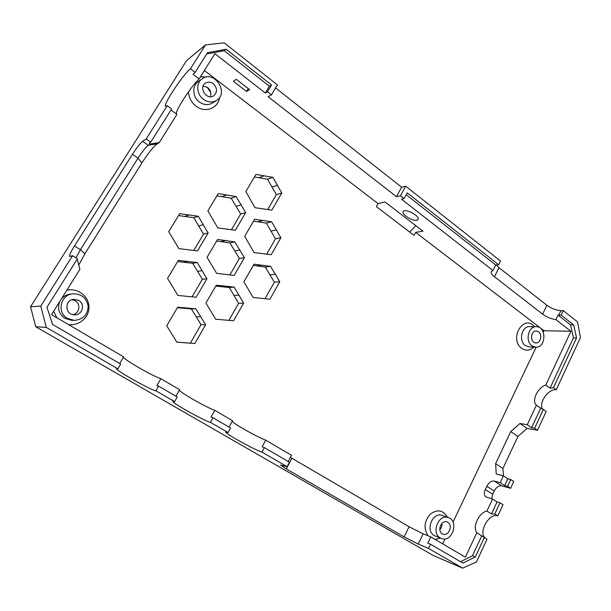 <?xml version="1.0" encoding="UTF-8"?>
<svg xmlns="http://www.w3.org/2000/svg" width="611" height="611" viewBox="0 0 611 611"><rect width="100%" height="100%" fill="white"/><g stroke="black" fill="none" stroke-linecap="round" stroke-linejoin="round"><path stroke-width="0.92" d="M416.748 220.296C412.425 221.342 401.396 214.308 403.161 211.597C404.551 207.778 420.276 216.027 418.123 219.448L416.748 220.296M179.405 390.162C180.36 392.644 206.243 407.354 214.789 410.309L210.978 417.107L212.979 417.748L210.421 422.323C205.212 421.407 171.34 402.534 172.76 401.312L174.601 401.61L177.259 396.974L158.593 386.121L155.881 390.788C151.803 390.666 114.983 370.022 116.525 368.685L117.885 368.823L120.703 364.095L52.638 324.517L46.948 307.257L77.46 258.736L72.572 255.696L40.784 306.08L30.55 306.737L35.721 326.74L46.276 327.42L40.784 306.08M175.93 396.211L179.657 389.719L160.869 378.705L156.836 385.64L158.593 386.121M232.18 421.33C234.166 424.11 257.071 436.949 265.724 440.157L262.119 446.824L264.342 447.611L261.92 452.094C255.788 450.521 224.443 433.161 225.742 432.038L228.086 432.535L230.599 427.99L212.979 417.748M229.003 427.066L232.531 420.704L214.789 410.309M119.68 363.499L123.628 356.885L51.553 314.642L79.873 269.39L77.475 259.828L76.963 259.515M123.498 357.114C123.132 359.146 152.574 376.116 160.869 378.705M174.601 401.61L155.881 390.788M117.885 368.823L46.276 327.42M35.721 326.74L433.237 555.491L462.672 568.161L428.502 548.403L418.237 544.08L404.146 536.886L286.269 468.92L280.525 465.04L287.101 466.651L261.92 452.094M228.086 432.535L210.421 422.323M288.186 461.473L291.485 455.256L265.724 440.157M287.101 466.651L289.461 462.214L264.342 447.611M286.269 468.92L291.928 458.258L290.378 457.341M291.928 458.258L409.087 526.743L404.146 536.886M418.237 544.08L423.171 533.854L409.087 526.743M423.171 533.854L430.778 536.886L465.399 557.171L476.824 532.716C472.143 527.079 479.077 512.346 486.929 511.071L492.558 499.034L485.867 496.926C484.049 495.422 483.851 492.955 485.279 489.526L486.791 486.31L494.2 491.045C496.269 487.242 498.729 485.516 501.593 485.852L510.605 488.304L507.626 486.371L504.678 485.577L507.848 478.764L503.38 475.854L500.195 482.675L504.678 485.577M409.653 232.043L415.877 225.734M378.026 203.562L385.037 201.974L422.988 231.21L415.625 232.363L414.021 235.38L376.361 206.617L378.026 203.562L204.364 70.486M442.685 543.859L445.045 538.887M453.034 522.084L536.137 347.216M543.286 332.185L543.981 330.719L415.625 232.363M435.001 539.36L440.562 538.146M447.573 517.326C443.143 510.017 437.354 508.971 430.19 514.187C424.164 521.336 423.469 528.546 428.105 535.816M68.302 324.456C79.124 326.289 89.534 317.185 88.954 306.63C88.648 296.068 77.482 287.666 66.836 290.225M53.669 311.251L56.854 317.751M166.727 325.778L177.679 307.196L195.841 308.815L205.632 324.792L194.802 343.527L176.839 342.145L166.727 325.778M243.881 281.862L254.008 264.196L270.551 266.381L279.777 281.717L269.932 299.222L253.107 297.458L243.881 281.862M245.828 191.533L255.917 174.41L272.834 177.335L281.801 192.954L271.842 210.184L254.986 207.687L245.828 191.533M207.06 257.33L217.6 239.443L234.807 241.903L244.408 257.674L234.173 275.393L216.668 273.361L207.06 257.33M216.279 285.222L234.166 287.094L243.629 303.125L233.57 320.767L215.675 319.225L205.922 303.041L216.279 285.222M179.68 213.667L198.292 216.279L208.13 233.005L197.513 250.892L178.901 248.624L168.743 231.722L179.68 213.667M249.403 244.499L244.69 236.358L254.634 219.25L271.62 221.793L280.884 237.755L271.223 254.711L254.046 252.564L249.403 244.499M207.893 210.894L218.234 193.588L236.106 196.566L245.698 212.582L235.35 230.263L217.799 227.911L207.893 210.894M172.737 286.918L167.544 278.425L178.32 260.385L197.177 262.531L206.961 278.746L196.146 297.229L177.877 295.426L172.737 286.918M188.501 91.818C188.883 97.707 191.426 102.503 196.131 106.207C205.227 113.386 218.417 108.277 219.593 97.37M205.991 77.085L200.446 76.757M534.488 326.694C523.749 313.474 508.474 339.013 521.718 348.331C525.956 351.111 530.012 350.706 533.884 347.124M210.81 92.635L207.129 87.159M176.816 342.107L190.349 343.153L201.05 324.67L191.365 308.922L177.389 307.677M265.052 298.71L274.37 282.19L265.243 267.06L253.313 265.411M267.702 209.573L276.371 194.611L267.496 179.214L254.42 176.953M229.873 274.897L239.382 258.476L229.889 242.926L216.684 240.986M228.858 320.37L238.611 303.308L229.255 287.498L215.767 286.101M193.832 250.449L203.509 234.173L193.786 217.684L178.527 215.568M266.702 254.153L275.462 238.817L266.297 223.076L253.534 221.144M231.424 229.736L240.658 214.003L231.172 198.224L216.905 195.81M192.068 296.809L202.356 279.28L192.686 263.295L177.61 261.569M246.561 91.474L233.341 81.263L236.289 79.308L249.601 89.626L246.561 91.474L248.303 88.618M170.965 110.003L176.907 114.356L159.265 142.546L150.283 143.982L149.16 143.188L150.734 142.18L171.638 108.934L167.2 105.68L165.612 106.215C162.778 105.008 183.392 74 190.456 68.806L195.146 72.373L193 74.313L199.087 78.934C190.647 86.953 174.822 111.423 176.434 114.005M78.766 264.991L84.891 253.794L141.859 162.984C148.168 153.224 153.269 146.846 157.172 143.845L159.265 142.546M195.146 72.373L207.511 52.699L226.139 49.254L224.214 50.736L269.39 86.22L265.311 93.002L214.889 53.684L199.087 78.934M150.734 142.18L146.197 138.972L167.2 105.68M190.456 68.806L205.525 44.916L224.161 42.839L277.402 84.883L271.406 94.896L267.419 91.78L265.311 93.002M406.185 194.726L495.742 264.998L498.637 264.723L500.478 261.027L405.666 186.164L401.618 187.165L275.569 87.946M496.308 264.922L498.988 267.671L546.898 305.263C551.519 308.563 556.186 310.357 560.898 310.648L563.289 310.625L577.54 321.882L580.45 337.562L556.27 389.742L553.459 387.68L550.03 388.13L545.806 385.037C537.695 387.412 531.242 401.122 536.405 405.146L541.025 408.476L543.37 409.408L534.617 428.25L537.497 430.259L546.219 411.44L543.37 409.408M205.525 44.916L186.47 60.71L30.55 306.737M150.283 143.982L148.252 145.265L142.646 141.317C140.133 143.364 136.734 147.679 132.457 154.262L74.489 245.973C70.761 251.992 69.127 255.505 69.578 256.513L72.572 255.696M142.646 141.317L146.197 138.972M157.172 143.845L148.252 145.265C145.701 147.274 142.294 151.566 138.033 158.134L80.4 249.685L75.993 257.819M441.356 538.459L434.306 535.587C424.912 530.707 432.641 511.415 442.295 515.463L448.375 517.609C438.652 513.523 430.87 533.036 440.325 537.955L441.356 538.459C452.025 543.164 459.434 520.954 448.375 517.609M535.694 347.208L529.05 346.903L525.3 345.513C518.311 340.869 521.763 325.984 529.645 326.618L536.298 326.717C528.37 326.083 524.895 341.121 531.921 345.811L535.694 347.208C546.165 348.163 546.807 326.419 536.298 326.717M74.374 320.385C83.065 319.545 87.663 314.886 88.175 306.409C86.701 298.023 81.584 293.822 72.839 293.822C60.428 294.655 56.54 312.664 67.569 318.461L74.374 320.385L71.8 320.332L65.079 318.438C58.908 314.085 57.136 308.433 59.779 301.498M61.268 299.115C63.59 296.274 66.599 294.609 70.288 294.12L72.839 293.822M216.554 100.38L212.422 103.022C208.236 105.398 203.929 105.077 199.484 102.052C192.618 97.248 191.831 85.968 198.079 81.752L202.065 78.827C195.749 83.088 196.543 94.514 203.486 99.379C207.969 102.449 212.33 102.785 216.554 100.38C229.545 92.834 214.01 69.44 202.065 78.827M210.398 96.759C211.574 93.231 210.658 90.153 207.656 87.533L203.165 86.014M213.239 83.654C217.424 87.999 217.6 92.04 213.766 95.782C206.976 100.723 198.231 87.801 205.311 83.203C207.855 81.614 210.497 81.759 213.239 83.654M72.976 314.657C79.552 313.428 81.049 303.911 75.176 300.734L72.113 299.657M78.75 300.444C85.487 304.079 82.432 315.123 74.741 314.833C64.942 315.329 64.033 299.772 73.847 299.314L78.75 300.444M439.805 529.676C441.47 527.927 442.181 525.819 441.936 523.36M447.771 522.336C453.286 525.261 448.634 536.672 442.929 534.144C436.659 532.059 440.928 519.426 447.023 521.977L447.771 522.336M531.532 338.357L531.623 335.294M538.589 331.834C542.69 334.622 540.582 343.413 535.916 342.947C529.905 343 530.272 330.559 536.267 330.994L538.589 331.834M192.686 263.295L197.177 262.531L192.686 263.295M202.356 279.28L206.961 278.746M222.076 196.597L226.91 194.909M231.172 198.224L236.106 196.566M240.658 214.003L245.698 212.582M257.75 221.74L262.982 220.434M266.297 223.076L271.62 221.793M275.462 238.817L280.884 237.755M193.786 217.684L198.292 216.279M203.509 234.173L208.13 233.005M229.255 287.498L234.166 287.094M238.611 303.308L243.629 303.125M229.889 242.926L234.807 241.903M239.382 258.476L244.408 257.674M259.003 177.702L264.25 175.792M267.496 179.214L272.834 177.335M276.371 194.611L281.801 192.954M265.243 267.06L270.551 266.381M274.37 282.19L279.777 281.717M182.361 308.12L186.729 308.005M191.365 308.922L195.841 308.815L191.365 308.922M201.05 324.67L205.632 324.792M190.349 343.153L194.802 343.527M501.593 485.852L494.184 481.071C491.343 480.75 488.876 482.499 486.791 486.31M494.184 481.071L500.195 482.675M536.405 405.146L527.27 424.721L519.969 423.499L510.743 431.565L495.62 463.665L496.247 474.037L503.38 475.854M545.806 385.037L570.903 331.292L555.903 319.599L558.042 315.085L570.537 324.884L573.431 337.852L550.03 388.13M543.981 330.719L570.903 331.292M224.214 50.736L206.701 53.982M486.929 511.071L491.488 513.912L494.78 514.019L497.812 515.913C489.205 512.484 477.955 532.372 485.249 538.199M462.672 568.161L476.496 561.914L486.998 539.253L476.824 532.716M542.698 409.271C538.092 403.283 548.434 388.405 556.27 389.742M546.898 305.263L542.637 314.184C546.868 317.216 551.29 319.026 555.903 319.599M563.289 310.625L561.173 315.108L558.042 315.085M495.742 264.998L492.985 270.528L401.435 199.148L404.07 198.552L407.232 192.847L498.637 264.723M430.778 536.886L427.792 543.103L430.503 544.225L428.502 548.403M481.804 535.732L472.471 555.781L460.549 561.692M527.27 424.721L531.593 427.731L540.689 408.201M531.593 427.731L534.617 428.25M510.605 488.304L513.775 481.468L510.804 479.528L507.848 478.764M510.804 479.528L507.626 486.371M561.173 315.108L573.66 324.922L576.563 337.944L553.459 387.68M576.563 337.944L573.431 337.852M484.294 537.619L475.327 556.927L462.939 563.082L430.503 544.225M475.327 556.927L472.471 555.781M573.66 324.922L570.537 324.884M491.488 513.912L497.079 501.898L492.558 499.034M497.812 515.913L503.013 504.678L500.004 502.777L494.78 514.019M500.004 502.777L497.079 501.898M226.139 49.254L271.521 84.967L267.419 91.78M271.521 84.967L269.39 86.22M542.637 314.184L494.459 276.768L498.988 267.671M492.985 270.528L491.206 271.628C490.755 272.964 491.84 274.675 494.459 276.768M404.07 198.552L400.48 195.757L396.463 196.689L268.137 96.737L271.406 94.896M405.666 186.164L400.48 195.757M494.2 491.045L492.695 494.246L491.802 498.805M503.426 475.877L502.922 468.461L517.907 436.46L527.125 428.464L537.497 430.259M401.618 187.165L396.463 196.689M527.125 428.464L519.969 423.499M502.922 468.461L495.62 463.665M517.907 436.46L510.743 431.565M132.457 154.262L138.033 158.134L141.859 162.984M74.489 245.973L80.4 249.685L84.891 253.794M183.361 262.203L187.745 261.432M197.605 271.315L202.149 270.673M236.281 206.312L241.276 204.777M271.078 231.065L276.455 229.896M184.659 216.431L189.059 214.996M198.69 225.971L203.249 224.68M220.479 286.605L225.291 286.185M233.967 295.441L238.932 295.151M221.136 241.536L225.955 240.482M235.006 250.892L239.986 249.983M272.17 187.027L277.554 185.255M256.826 265.808L262.043 265.113M270.161 274.805L275.53 274.24M196.284 316.826L200.82 316.826M558.79 315.116L560.898 310.648M492.695 494.246L485.279 489.526"/></g></svg>
